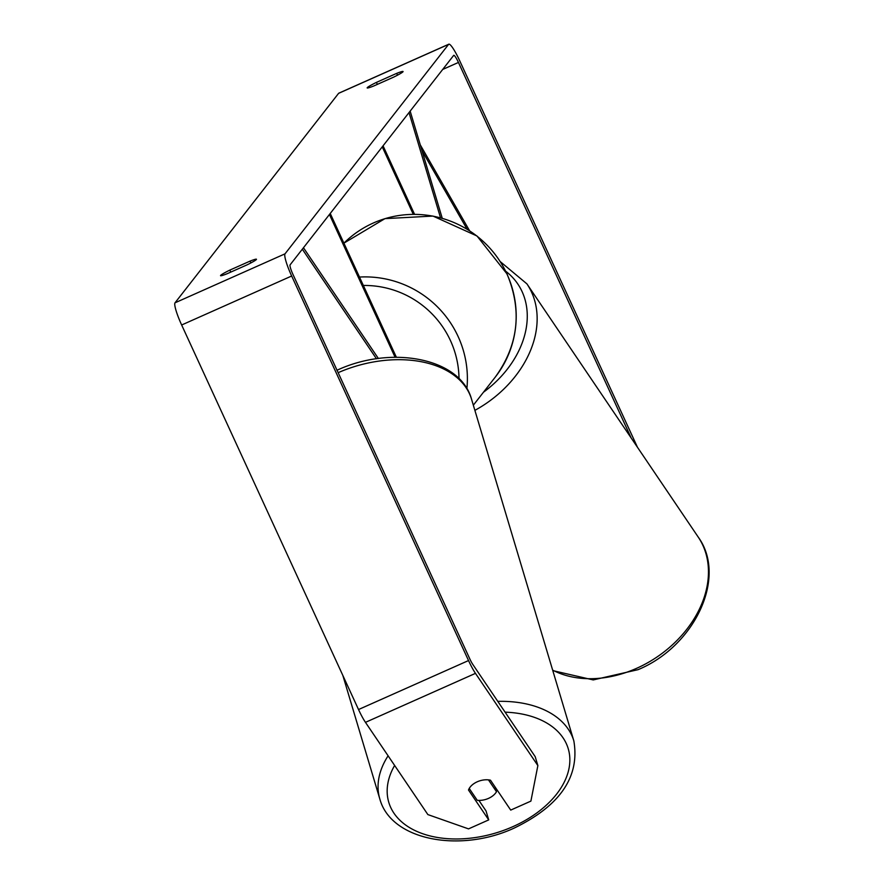 <?xml version="1.0" encoding="UTF-8"?>
<svg xmlns="http://www.w3.org/2000/svg" width="884" height="884" viewBox="0 0 884 884"><rect width="100%" height="100%" fill="white"/><g stroke="black" fill="none" stroke-linecap="round" stroke-linejoin="round"><path stroke-width="1.33" d="M410.165 111.119L442.243 218.271M409.027 112.566L440.53 217.796M414.552 214.304L383.059 145.827M413.281 214.315L382.253 146.855M302.328 249.2L376.474 358.782M303.466 247.752L378.396 358.517M395.104 357.269L329.434 214.492M396.375 357.247L330.24 213.464M488.487 798.396A15.227 9.757 -16.7 0 1 477.249 800.307L469.227 788.451A15.227 9.757 -16.7 0 1 477.249 781.788A15.227 9.757 -16.7 0 1 488.476 779.876L496.499 791.732A15.227 9.757 -16.7 0 1 488.487 798.396M496.499 791.732L495.084 786.992M631.143 437.923L458.442 62.444A9.138 1.381 66 0 0 453.768 55.327A9.138 1.381 66 0 0 453.669 55.405L290.096 264.857A9.138 1.381 66 0 0 292.936 274.372L469.813 658.911A9.138 1.381 66 0 0 472.785 664.403L535.185 756.638L537.87 765.599L475.47 673.365L365.468 722.35L427.867 814.584L468.531 828.883L488.719 819.899L468.498 790.009A15.227 9.757 -16.7 0 1 490.498 780.207L510.72 810.098L530.897 801.114L537.87 765.599M226.945 273.808A15.227 1.204 155.3 0 1 220.547 275.664A15.227 1.204 155.3 0 1 220.624 275.421A15.227 1.204 155.3 0 1 229.818 270.117L250.061 261.112A15.227 1.204 155.3 0 1 256.459 259.255A15.227 1.204 155.3 0 1 247.177 264.802L226.945 273.808M367.236 87.682A15.227 1.204 -24.7 0 0 367.158 87.925A15.227 1.204 -24.7 0 0 373.556 86.068L393.789 77.063A15.227 1.204 -24.7 0 0 403.071 71.527A15.227 1.204 -24.7 0 0 396.673 73.372L376.44 82.389A15.227 1.204 -24.7 0 0 367.236 87.682M637.441 447.238A21.315 3.227 66 0 0 636.591 445.348L459.724 60.808A21.315 3.227 66 0 0 448.807 44.2A21.315 3.227 66 0 0 448.597 44.366L285.024 253.83A21.315 3.227 66 0 0 291.665 276.007L468.531 660.558A21.315 3.227 66 0 0 475.47 673.365M448.807 44.2L338.804 93.185A21.315 3.227 66 0 0 338.594 93.35L175.021 302.814A21.315 3.227 66 0 0 181.651 324.992L358.528 709.543A21.315 3.227 66 0 0 365.468 722.35M478.907 800.407L486.034 810.937L488.719 819.899M397.502 75.173L396.673 73.372M377.358 84.378L376.44 82.389M250.89 262.913L250.061 261.112M230.746 272.117L229.818 270.117M469.548 230.702L420.265 144.865M467.05 229.133L421.999 150.678M388.098 755.809A101.262 64.875 163.3 0 0 379.822 798.97C391.082 840.728 460.697 853.115 514.466 827.943C560.18 805.689 579.97 776.66 573.838 740.88A101.262 64.875 163.3 0 0 497.791 701.366M505.096 712.161A93.649 60.001 -16.7 0 1 569.76 757.146A93.649 60.001 -16.7 0 1 513.052 826.584A93.649 60.001 -16.7 0 1 413.292 829.7A93.649 60.001 -16.7 0 1 394.629 765.456M338.152 372.672A101.262 64.875 -16.7 0 1 471.559 399.259L573.838 740.88M448.597 44.366L338.594 93.35M285.024 253.83L175.021 302.814M458.442 62.444L442.696 69.449M291.665 276.007L181.651 324.992M468.531 660.558L358.528 709.543M552.655 670.116A101.262 76.223 -34.1 0 0 636.657 668.304A101.262 76.223 -34.1 0 0 698.227 537.085C727.521 577.307 694.559 646.292 638.082 669.663L593.219 679.929L552.798 670.613M698.227 537.085L526.908 283.863A101.262 76.223 145.9 0 1 474.885 410.364M483.46 392.231A93.649 70.499 -34.1 0 0 505.736 271.255M495.316 377.048A101.262 99.77 -142 0 0 506.941 273.996A101.262 99.77 -142 0 0 343.898 243.155L384.96 218.635L432.972 216.072L476.995 235.995L506.985 273.885C522.311 310.66 518.422 345.058 495.316 377.048L473.338 405.192M359.49 277.057A101.262 99.77 38 0 1 458.122 336.517A101.262 99.77 38 0 1 466.885 388.684M459.006 378.672A93.649 92.267 -142 0 0 450.453 340.594A93.649 92.267 -142 0 0 363.357 285.466M342.826 675.398L379.822 798.97M336.914 370.297C390.684 345.114 460.299 357.512 471.559 399.259M526.908 283.863L500.333 261.686"/></g></svg>
